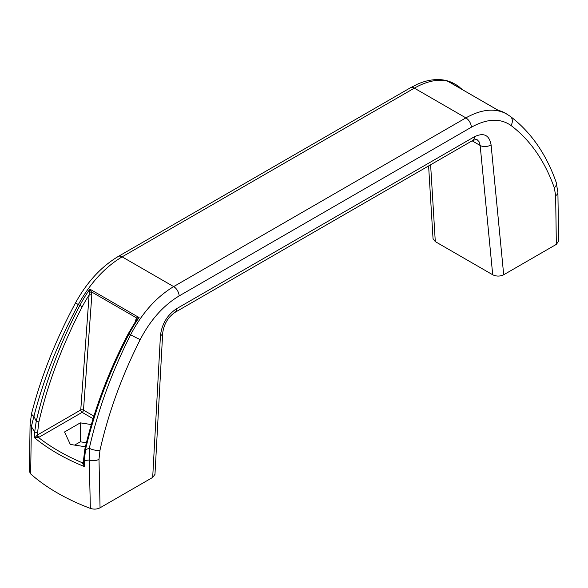 <?xml version="1.0" encoding="UTF-8"?>
<svg xmlns="http://www.w3.org/2000/svg" width="588" height="588" viewBox="0 0 588 588"><rect width="100%" height="100%" fill="white"/><g stroke="black" fill="none" stroke-linecap="round" stroke-linejoin="round"><path stroke-width="0.88" d="M476.78 139.334L479.058 141.73L480.153 145.464A7.74 4.748 174.5 0 0 491.076 144.795C489.275 135.005 483.718 132.322 474.413 136.754A7.74 4.469 60 0 1 472.811 140.422L476.78 139.334M160.436 335.682A7.74 3.969 3.1 0 0 162.692 333.08C163.942 324.091 168.006 317.211 174.871 312.441A7.74 4.469 60 0 0 176.466 308.766C167.198 315.065 161.847 324.039 160.436 335.682L152.689 477.419L154.967 474.376L162.692 333.08M128.412 333.44L136.526 319.879L139.113 317.579A81.24 46.9 -60 0 0 129.095 333.896L128.412 333.44C108.515 371.572 94.014 410.071 84.907 448.923A1.933 0.735 -166.9 0 0 85.488 449.651A309.472 178.678 -60 0 1 129.095 333.896L130.617 334.778C111.705 372.204 97.939 410.034 89.317 448.269A7.74 2.793 12.6 0 0 99.989 450.232L98.997 459.294A7.74 4.388 -1.2 0 1 89.266 460L89.317 448.269L85.488 449.651L84.393 460.58L84.393 466.578A204.381 117.997 0 0 1 34.685 437.884L37.397 434.988A1.933 0.919 -112.5 0 0 38.521 437.479L34.685 437.884L34.685 431.886L36.25 421.221A1.933 0.735 -166.9 0 0 38.926 421.728L37.639 432.033A1.933 1.117 180 0 1 34.685 431.886L31.37 426.572L30.657 473.921A204.381 117.997 0 0 0 90.354 508.392L89.266 460L84.393 460.58A1.933 1.117 180 0 1 83.57 459.669L83.57 463.094L84.393 466.578L82.364 462.785A1.933 1.286 -128.8 0 0 83.57 462.719M30.657 473.921L29.4 471.444L30.091 423.999L31.634 413.283A7.74 2.969 14.5 0 0 33.913 416.289L36.25 421.221A309.472 178.678 -60 0 1 79.858 305.473A81.24 46.9 -60 0 1 89.876 289.149L139.113 317.579L136.497 317.873A1.933 1.463 42 0 1 136.71 319.622L135.6 321.915M31.634 413.283C41.322 376.026 56 339.158 75.654 302.666C86.987 282.1 101.187 266.702 118.254 256.464A7.74 4.469 60 0 1 122.12 256.846C104.789 267.253 90.192 283.166 78.329 304.591C58.499 341.481 43.696 378.716 33.913 416.289L31.37 426.572A7.74 4.579 0.8 0 1 30.091 423.999M93.889 416.128L83.481 410.123A1.933 1.014 4.2 0 0 80.754 409.976A1.933 1.117 -120 0 0 82.122 412.35A1.933 1.117 120 0 0 83.481 410.123L91.824 295.213L91.353 291.81L89.523 292.376L89.876 289.149L91.353 291.81L136.497 317.873L135.593 320.475A1.933 1.014 4.2 0 1 135.938 320.747M85.436 446.682A13.149 7.593 0 0 0 84.981 446.696M86.392 442.749L80.328 441.808L74.632 445.101M91.324 424.558L80.328 422.86L80.328 441.808M80.328 422.86L64.533 431.974L70.317 444.432L85.414 446.77M98.997 459.294L100.048 507.804C97.049 509.318 93.823 509.517 90.354 508.392M179.127 295.94C163.457 305.37 150.491 319.909 140.223 339.555A7.74 0.382 26.9 0 1 130.617 334.778C141.995 313.081 156.342 297.021 173.658 286.599A7.74 4.469 60 0 1 179.127 295.94L471.348 127.228A7.74 4.469 -120 0 0 465.88 117.887C481.638 109.089 495.287 107.81 506.812 114.05L506.893 114.094M555.645 195.65A7.74 4.351 -0.8 0 0 557.909 192.519L558.6 241.183L556.336 244.373L555.645 195.65L554.344 187.91A7.74 5.535 -19.3 0 0 556.182 182.324L556.182 182.324C546.245 154.056 530.913 132.043 510.186 116.277L505.349 113.205A81.24 46.9 -60 0 0 498.124 110.309L497.573 109.985M454.642 83.922L454.642 83.922C443.521 77.925 430.093 79.329 414.342 88.134L465.88 117.887L173.658 286.599L122.12 256.846L414.342 88.134A7.74 4.469 -120 0 0 410.468 87.752L416.929 84.429C424.654 80.923 432.187 79.314 439.537 79.608C445.02 79.865 450.048 81.306 454.642 83.922L456.112 84.775A81.24 46.9 -60 0 1 458.905 86.627A1.933 1.573 127.1 0 1 459.581 88.024M91.824 295.213A1.933 1.014 4.2 0 0 89.097 295.066L89.523 292.376M428.608 165.948L433.033 238.618L435.296 241.624L492.715 274.772C496.368 276.5 500.035 276.5 503.695 274.765L556.336 244.373M450.636 82.857L498.124 110.309M450.07 82.563L448.887 81.879A81.24 46.9 -60 0 1 456.112 84.775L463.52 90.295M100.048 507.804L152.689 477.419M472.12 140.826L480.153 145.464L492.715 274.772M38.926 421.728A307.539 177.561 -60 0 1 82.261 306.701L78.329 304.591A7.74 0.522 28.4 0 1 75.654 302.666M37.397 434.988A1.933 1.117 0 0 0 37.639 434.87L80.754 409.976L89.097 295.066A79.306 45.783 -60 0 0 82.261 306.701M37.639 432.033L37.639 434.87A1.933 1.117 -120 0 0 39.006 437.237L82.122 412.35L93.095 418.685M83.57 462.043L82.768 462.506A3.866 2.234 0 0 0 82.364 462.785A202.448 116.88 0 0 1 38.521 437.479A3.866 2.234 0 0 0 39.006 437.237M82.768 462.506A1.933 1.117 -120 0 0 83.57 462.675M135.527 321.371L135.593 320.475M554.344 187.91C544.797 160.98 530.354 140.172 511.001 125.487A7.74 6.233 -53.1 0 0 510.186 116.277M511.001 125.487C500.256 117.975 487.033 118.556 471.348 127.228M140.223 339.555C121.797 376.048 108.383 412.938 99.989 450.232M474.413 136.754L176.466 308.766M503.695 274.765L491.076 144.795M430.614 164.787L435.296 241.624M84.907 448.923L83.57 459.669M83.643 462.646L83.57 463.094M449.504 82.202L497.86 110.118L505.349 113.205M410.468 87.752L118.254 256.464M557.909 192.519L556.182 182.324M472.811 140.422L174.871 312.441"/></g></svg>
